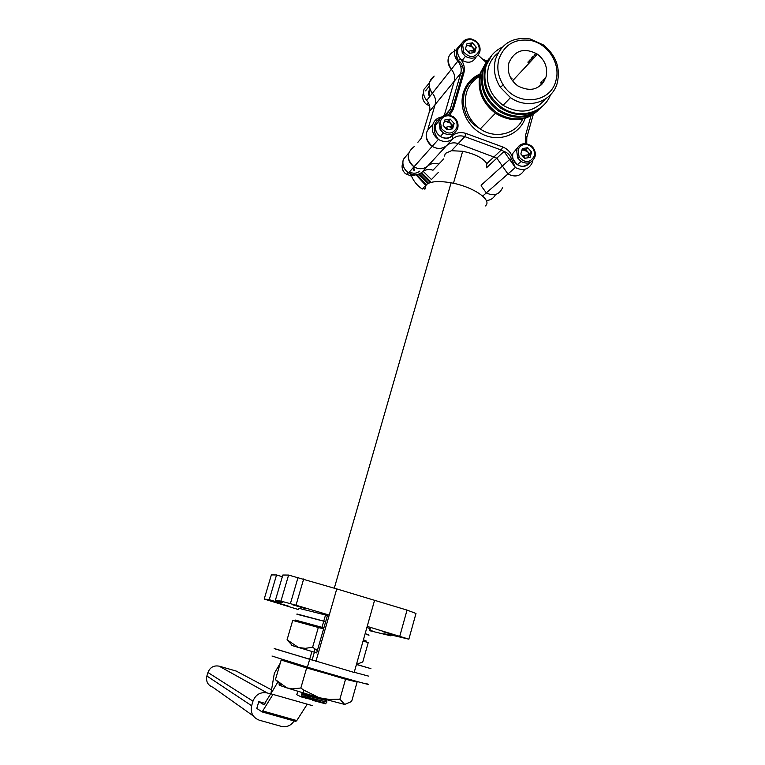 <?xml version="1.0" encoding="UTF-8"?>
<svg xmlns="http://www.w3.org/2000/svg" width="765" height="765" viewBox="0 0 765 765"><rect width="100%" height="100%" fill="white"/><g stroke="black" fill="none" stroke-linecap="round" stroke-linejoin="round"><path stroke-width="1.15" d="M369.38 630.293L373.291 631.316L369.457 630.006M395.123 635.275L382.519 631.527L395.123 635.275M305.216 608.529L292.316 604.685L305.216 608.529M288.921 606.243L276.825 602.648L288.921 606.243M425.101 188.572L426.201 184.805C430.169 181.343 438.46 180.674 451.082 182.806C473.305 186.65 493.138 200.449 485.211 206.005M486.492 167.793L486.827 163.624C483.203 158.078 475.142 153.956 462.662 151.269L451.455 150.715L445.316 153.411L444.551 156.06M429.643 81.932L434.157 76.07C428.295 80.794 427.702 86.512 432.397 93.234C429.519 89.782 428.601 86.015 429.643 81.932M454.525 50.672L456.542 50.06M302.777 692.631L303.715 692.889M301.735 696.265L326.846 702.031L301.869 695.815L301.18 696.886L325.852 703.293L325.689 703.848L312.397 700.271M301.18 696.886L296.466 694.544L297.375 693.348L297.461 691.273M301.869 695.815L301.668 694.486L326.626 700.577L326.846 702.031M326.818 699.899L326.626 700.577M301.668 694.486L301.926 693.587L324.188 699.162M301.926 693.587L302.596 692.851M326.712 702.48L325.852 703.293M302.959 696.246L306.669 697.288M391.145 635.084L390.934 635.849L383.877 633.755L393.076 635.438L408.864 639.177L367.2 626.392L374.573 600.315L407.037 610.097L415.988 613.453L408.912 639.005M288.596 575.07L282.849 575.022L275.352 600.429L280.937 601.108L288.596 575.07L336.763 588.916L329.237 615.098L327.64 614.85L316.681 652.899L291.761 645.44M264.202 599.062L271.365 574.917L276.548 574.964L269.242 599.674L264.202 599.062L298.283 609.514M390.934 635.849L369.294 630.609M414.2 146.603C406.406 152.684 406.339 159.416 413.999 166.799C418.943 169.61 423.504 169.361 427.683 166.062C430.905 163.375 434.616 162.715 438.804 164.083C434.616 162.715 430.905 163.375 427.683 166.062C423.504 169.361 418.943 169.61 413.999 166.799C409.189 163.261 407.41 158.699 408.653 153.134M432.636 125.087C424.25 131.37 424.106 138.455 432.215 146.364C437.398 149.328 442.17 149.089 446.54 145.637C449.916 142.835 453.798 142.156 458.178 143.6L496.839 158.154L507.95 173.971C515.285 177.69 520.879 176.16 524.714 169.381C520.879 176.16 515.285 177.69 507.95 173.971L496.839 158.154L458.178 143.6C453.798 142.156 449.916 142.835 446.54 145.637C442.17 149.089 437.398 149.328 432.215 146.364C427.176 142.634 425.302 137.853 426.593 132.02M457.719 49.888C447.783 53.139 445.66 59.622 451.35 69.338C454.362 72.952 455.328 76.911 454.247 81.205L444.236 115.534L454.247 81.205C455.328 76.911 454.362 72.952 451.35 69.338C448.338 65.713 447.372 61.755 448.453 57.48M421.391 138.14L429.423 111.547L435.142 104.547C436.184 100.454 435.266 96.677 432.397 93.234C435.266 96.677 436.184 100.454 435.142 104.547L427.951 129.056L435.142 104.547L460.75 73.249C461.85 68.898 460.865 64.882 457.805 61.2L426.717 100.387C423.887 96.992 422.978 93.282 424.011 89.256L429.395 82.974M482.677 196.079L486.32 192.895L481.109 185.742L486.32 192.895C493.97 196.567 499.449 194.692 502.758 187.282M303.686 578.952L296.007 605.211L329.237 615.098M296.007 605.211L280.937 601.108M269.242 599.674L276.509 601.835L282.82 602.648L275.352 600.429M276.548 574.964L282.342 576.714M276.796 600.86L276.509 601.835M368.807 676.174L354.233 672.282L368.807 676.174M314.367 652.201L312.11 660.052L274.214 648.519M366.693 683.728C376.323 687.008 341.84 677.417 307.406 667.185L272.005 656.045M263.877 704.737L270.906 693.501M263.81 704.718L258.8 701.601L256.801 708.409L262.118 711.919L272.99 694.41M263.074 711.039L296.782 720.563L307.253 704.173M296.782 720.563L295.739 721.414L262.213 711.938M271.527 689.848L236.184 671.048L219.134 666.162L267.262 692.966L270.657 693.932M267.262 692.966L267.186 692.947C260.387 691.78 255.644 694.524 252.976 701.18L207.937 672.483L206.885 675.992L251.637 705.722L252.976 701.18M251.637 705.722C250.279 712.808 252.832 717.627 259.287 720.19L281.415 726.406C286.751 727.439 290.987 725.622 294.123 720.955M258.8 701.601L265.044 703.37M282.342 659.621L281.979 660.252M280.21 663.284L274.348 673.286L270.858 693.807L312.197 705.579M270.858 693.807L277.437 682.724M356.796 664.469L370.92 668.639L356.442 664.489M315.926 661.323L336.763 588.916L374.573 600.315L354.185 672.454L274.186 648.634M550.504 94.784C543.666 113.134 519.072 119.694 501.821 107.454C487.668 96.6 482.38 82.936 485.957 66.45C488.692 57.538 494.152 51.112 502.318 47.153M542.815 105.876C530.375 116.586 516.432 117.408 500.97 108.334C486.846 97.509 481.568 83.863 485.134 67.416L491.694 55.415M493.76 57.098L497.881 53.349L493.76 57.098M534.525 54.315L536.179 55.587L534.525 54.315M488.414 67.377C490.183 61.391 493.454 56.524 498.206 52.766C493.454 56.524 490.183 61.391 488.414 67.377C485.106 82.62 489.992 95.262 503.074 105.312C489.992 95.262 485.106 82.62 488.414 67.377M535.433 53.34L537.087 54.611L535.433 53.34M545.177 99.163C533.807 112.608 519.77 114.654 503.074 105.312C519.77 114.654 533.807 112.608 545.177 99.163M541.419 107.177C529.007 118.269 514.96 119.244 499.268 110.093C485.192 99.307 479.932 85.718 483.499 69.319L490.901 56.428M540.052 108.506C527.678 119.158 513.803 119.981 498.426 110.973C484.379 100.205 479.129 86.636 482.677 70.275L489.198 58.341M531.818 57.232L533.463 58.484L531.818 57.232M545.617 77.361L545.741 77.896L545.617 77.361M532.717 56.266L534.362 57.528L532.717 56.266M538.665 109.797C526.32 120.832 512.349 121.798 496.743 112.704C482.744 101.984 477.513 88.472 481.061 72.159L488.424 59.345M537.317 111.107C525 121.702 511.202 122.524 495.911 113.574C481.931 102.873 476.719 89.381 480.257 73.105L486.741 61.229M529.141 60.1L530.776 61.353L529.141 60.1M542.863 80.124L543.38 82.496L542.863 80.124M530.03 59.154L531.665 60.406L530.03 59.154M498.933 59.029C496.6 67.97 498.044 76.624 503.274 84.982C516.394 106.765 550.637 103.724 555.887 80.669C560.908 64.27 548.371 43.988 531.053 40.555C515.189 38.212 504.479 44.37 498.933 59.029M557.369 82.543C552.665 101.908 527.821 110.074 510.485 97.624L500.291 87.248C494.611 78.164 493.043 68.783 495.577 59.077C501.601 43.175 513.229 36.49 530.441 39.034L543.303 44.886C555.849 55.061 560.535 67.616 557.369 82.543M450.241 127.812L449.791 126.416M527.047 156.165L526.722 155.027M472.129 51.8L471.651 50.576M457.107 57.394L455.902 58.436M508.907 62.816C514.797 50.117 524.321 47.239 537.489 54.191C545.12 60.311 547.97 67.894 546.038 76.93C540.367 89.543 530.948 92.527 517.762 85.881C509.863 79.742 506.918 72.053 508.907 62.816M440.238 126.531L440.286 129.553M460.807 66.813L462.615 66.249M528.711 61.152L530.03 62.156M541.754 81.243L542.175 83.987M527.821 62.099L529.141 63.103M540.845 82.151L541.266 84.915M530.489 59.23L531.818 60.244M543.58 79.397L543.953 81.654M531.388 58.274L532.717 59.278M544.508 78.479L544.795 80.162M495.137 59.584L495.577 59.077M533.195 56.333L534.525 57.346M534.094 55.357L535.433 56.381M425.77 185.436L422.261 189.07C417.384 185.78 413.769 181.429 411.446 176.027M411.13 175.242L410.748 174.191M423.141 188.161L424.919 189.194M431.45 179.546L423.15 171.303L431.45 179.546L438.422 172.326M417.891 142.261L418.57 141.468M418.465 141.582L419.249 140.664M425.971 185.579L415.988 174.803M413.913 170.404L413.358 168.845M426.248 184.748L416.657 174.344M414.716 170.365L414.161 168.874M419.631 140.215L420.31 139.412M420.215 139.526L420.999 138.608M427.673 183.677L418.532 174.238M428.534 183.227L419.325 173.932M421.496 172.622L430.379 181.382L429.767 182.003L420.807 173.119M451.407 129.056L451.838 125.948L450.518 123.165L445.823 121.434L444.111 122.104M439.378 120.048L435.83 124.915C434.797 129.61 436.308 133.473 440.363 136.486C446.062 139.421 450.575 138.379 453.894 133.378M438.88 121.348L440.143 129.658L443.451 133.024C450.078 136.18 454.831 134.611 457.719 128.291C458.742 123.605 457.241 119.751 453.224 116.701L448.921 115.037C443.93 114.654 440.592 116.768 438.88 121.348M440.372 121.377L441.482 128.673C447.649 134.85 452.803 134.458 456.925 127.478C457.795 121.425 455.213 117.533 449.189 115.821C444.809 115.496 441.874 117.341 440.372 121.377M447.104 129.792L443.165 125.374L444.723 120.009L450.212 119.082L454.142 123.49L452.593 128.845L447.104 129.792M441.587 128.836L440.095 128.673M444.236 121.702L448.558 120.966L450.212 119.082M448.558 120.966L452.478 125.364L454.142 123.49M451.245 129.075L452.478 125.364M528.5 157.657L528.998 154.645L527.659 151.623L523.059 149.921L521.864 150.322M517.503 147.769L512.933 153.277C511.957 157.906 513.43 161.711 517.36 164.695C522.495 167.487 526.75 166.741 530.155 162.457M516.557 149.978L517.704 157.982L521.022 161.482C527.534 164.657 532.191 163.088 535.003 156.777C535.969 152.159 534.506 148.353 530.614 145.35L526.234 143.657C521.405 143.342 518.173 145.455 516.557 149.978M518.087 150.026L519.1 157.055C525.144 163.366 530.202 163.012 534.305 156.003C535.098 149.95 532.536 146.105 526.597 144.461C522.342 144.193 519.511 146.048 518.087 150.026M524.714 158.336L520.841 153.975L522.332 148.649L527.687 147.693L531.56 152.053L530.078 157.38L524.714 158.336M521.912 150.131L525.727 149.452L527.687 147.693M525.727 149.452L529.581 153.784L531.56 152.053M528.271 157.705L529.581 153.784M473.564 52.661L473.898 50.069L472.579 47.21L467.951 45.451L466.268 46.082M461.362 44.456L457.986 49.123C456.982 53.588 458.388 57.337 462.203 60.378C468.323 63.686 472.98 62.529 476.165 56.926M461.18 45.011L462.29 52.928L465.426 56.342C472.043 59.785 476.825 58.36 479.77 52.068C480.755 47.621 479.368 43.863 475.601 40.813L471.431 38.986C466.354 38.365 462.94 40.373 461.18 45.011M462.672 44.972L463.647 51.944C469.71 58.322 474.836 58.073 479.014 51.188C479.875 45.403 477.427 41.568 471.689 39.684C467.214 39.139 464.212 40.899 462.672 44.972M469.328 53.34L465.436 48.941L466.966 43.691L472.378 42.84L476.26 47.229L474.74 52.479L469.328 53.34M463.992 52.479L462.146 52.25M466.382 45.69L470.647 45.02L472.378 42.84M470.647 45.02L474.51 49.39L476.26 47.229M473.506 52.67L474.51 49.39M416.007 174.793L411.101 176.007L405.412 173.655C402.141 170.452 401.281 166.827 402.83 162.782M413.836 174.783L410.805 175.233M429.586 105.962L425.942 103.935C422.576 100.559 421.792 96.839 423.58 92.785M327.458 615.481L298.656 608.252M369.734 629.031C371.723 629.375 370.776 628.868 366.894 627.51M368.041 635.046C370.021 635.428 369.055 634.96 365.163 633.63C369.055 634.96 370.021 635.428 368.041 635.046M325.546 614.936L323.767 621.132L325.67 621.677L296.906 614.247M323.882 627.883L321.979 627.329L323.767 621.132L296.983 613.979M366.339 641.07L363.423 639.769M321.979 627.329L295.214 620.042M363.308 640.181L364.379 640.343L363.385 639.913M356.461 664.422L362.773 661.955L368.195 642.715L363.098 640.936M292.45 645.698L287.066 639.798L298.522 647.525L305.369 648.337L312.627 647.219L317.341 650.604M323.585 628.926L292.727 620.415L287.066 639.798M318.355 627.386L312.627 647.219M323.872 627.931L322.687 627.596C293.559 619.392 290.251 618.789 312.751 625.789M351.412 680.659L306.641 667.96L300.855 688.003L303.581 690.001L319.244 697.756L329.505 699.468L339.889 699.2L344.69 704.431L351.632 701.486L357.102 682.055L345.551 679.234L339.889 699.2M344.068 678.029L357.102 682.055M344.69 704.431L319.244 697.756L286.808 687.859C278.919 685.201 276.987 684.254 280.994 685.019L275.438 679.616L286.808 687.859L292.613 688.892L300.855 688.003M306.641 667.96L281.157 660.042L275.438 679.616M281.157 660.042L345.551 679.234M399.808 636.098L407.037 610.097M421.993 172.221L422.041 172.173C425.225 169.524 428.878 168.864 433.009 170.213L443.738 158.871M408.673 153.048L403.279 159.455C402.055 164.944 403.815 169.428 408.548 172.909C413.416 175.682 417.92 175.434 422.041 172.173L452.966 138.685C448.529 142.185 443.681 142.424 438.422 139.402C433.306 135.606 431.403 130.748 432.703 124.829C434.138 120.516 437.083 117.906 441.52 116.988L440.669 117.973M451.455 150.715L464.785 136.629C460.329 135.156 456.389 135.845 452.966 138.685L451.991 135.988C456.112 132.575 460.846 131.752 466.191 133.521L502.72 146.976C507.912 149.089 511.278 152.866 512.799 158.317C517.523 167.334 523.346 168.692 530.279 162.4M486.827 163.624L501.257 150.045L464.785 136.629L466.191 133.521M481.29 185.101L509.653 159.483L504.02 151.46L501.257 150.045L502.72 146.976M253.253 715.906L212.823 687.219C207.774 685.211 205.795 681.472 206.885 675.992M207.965 672.397L207.937 672.483C210.04 667.329 213.76 665.225 219.077 666.143L236.175 671.048L239.34 672.731M237.121 671.546L236.108 671.029M525.106 118.412C519.578 134.085 500.941 141.955 484.714 135.223C468.429 128.711 458.465 109.051 463.274 92.919C466.057 83.997 471.642 77.695 480.009 74.014M510.456 77.495L511.976 78.556M512.789 80.574L511.795 79.799M479.464 76.529C472.961 80.153 468.591 85.623 466.354 92.928C463.179 107.444 467.817 119.455 480.257 128.96C494.955 139.326 515.926 134.305 522.667 119.053M439.445 119.904L435.754 124.886C432.636 133.856 445.412 142.567 451.991 135.988M461.41 44.332L457.919 49.103C457.03 52.575 457.824 55.797 460.272 58.742C463.953 63.17 465.13 67.999 463.82 73.23L453.358 109.204L449.724 115.19M460.272 58.742L457.805 61.2C454.735 57.509 453.76 53.502 454.859 49.161M446.205 115.027L450.298 109.175L445.067 115.257M453.358 109.204L450.298 109.175L460.75 73.249L463.82 73.23M532.746 161.625C529.256 169.495 523.442 171.465 515.314 167.525L509.653 159.483L512.799 158.317M525.306 143.581L525.364 135.912L526.808 137.537L526.722 143.734M533.262 114.463L526.942 137.078M525.364 135.912L530.958 115.898M485.966 62.233L478.163 55.147M409.447 171.905C413.243 173.875 416.715 173.598 419.861 171.092M426.803 100.492L426.717 100.387C429.548 103.782 430.456 107.502 429.423 111.547M495.51 194.511C493.626 198.298 490.547 200.296 486.272 200.507M429.251 86.149L425.55 90.853M433.009 170.213L430.905 169.658M451.819 127.497L451.369 126.053M528.672 156.414L528.29 154.76M473.774 51.934L473.219 50.222M430.255 89.935L428.993 93.014L429.882 96.4M308.544 696.341L307.702 697.403M307.807 695.165L307.54 696.073M306.698 694.085L306.822 694.907M305.627 697.336L305.78 698.311M486.492 167.803L504.02 151.46C507.491 152.618 509.949 155.018 511.393 158.671L515.314 167.525L486.32 192.895M412.536 174.573L408.548 172.909L438.422 139.402C434.606 134.592 433.363 129.658 434.692 124.599L437.006 120.564L440.745 117.944M453.454 183.284L462.662 151.269M334.295 588.17L451.082 182.806M298.092 577.326L290.404 603.575M311.929 651.484L307.406 667.185M219.077 666.143L267.186 692.947M262.175 711.938L295.739 721.414M501.821 107.454L500.97 108.334M499.268 110.093L498.426 110.973M496.743 112.704L495.911 113.574M503.274 84.982L500.291 87.248M495.424 113.239L480.257 128.96L474.95 125.441C473.525 123.94 471.202 123.356 466.258 114.616C463.265 107.511 462.624 100.378 464.336 93.206C466.841 84.896 471.967 78.948 479.693 75.362M462.299 42.611L456.868 48.817C455.873 52.775 456.37 56.687 458.369 60.559C462.041 62.73 464.412 69.72 462.758 72.943L452.297 108.917L448.338 114.97M537.489 54.191L512.531 80.851M510.485 97.624L503.074 105.312M459.325 63.266L459.794 62.673M486.827 61.009L483.461 59.507M531.053 40.555L530.441 39.034M447.86 129.658L446.186 127.229L451.838 125.948M440.363 136.486L443.451 133.024M441.482 128.673L440.143 129.658M449.189 115.821L448.921 115.037M525.316 158.231L523.279 155.611L528.998 154.645M517.36 164.695L521.022 161.482M519.1 157.055L517.704 157.982M526.597 144.461L526.234 143.657M469.586 53.292L468.266 51.322L473.898 50.069M459.851 62.72L460.291 62.175M462.203 60.378L465.426 56.342M463.647 51.944L462.29 52.928M471.689 39.684L471.431 38.986M408.175 172.661L406.531 174.506M428.343 102.682L426.793 104.604M430.083 89.524C428.046 91.36 427.903 93.76 429.634 96.715M322.687 627.596L322.4 628.581M314.769 652.296L314.549 648.663M310.973 668.247L310.724 669.088M303.734 693.195L303.581 690.001"/></g></svg>
